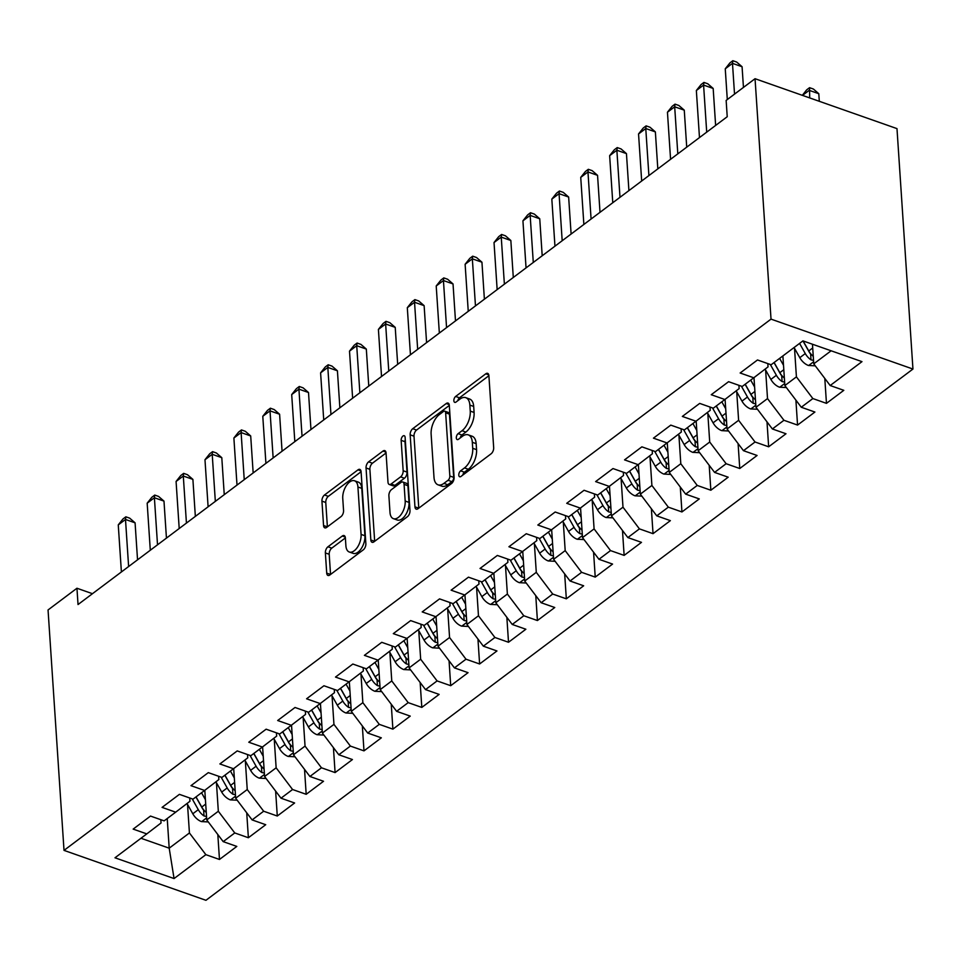 <?xml version="1.0" encoding="UTF-8"?>
<svg xmlns="http://www.w3.org/2000/svg" width="961" height="961" viewBox="0 0 961 961"><rect width="100%" height="100%" fill="white"/><g stroke="black" fill="none" stroke-linecap="round" stroke-linejoin="round"><path stroke-width="1.44" d="M458.793 475.142A3.303 1.766 -70.6 0 0 459.682 476.764A3.303 1.766 -70.6 0 0 460.968 476.452L491.107 453.796A4.721 2.523 -70.6 0 0 493.678 447.67L488.897 375.667A4.721 2.523 -70.6 0 0 487.623 373.349A4.721 2.523 -70.6 0 0 485.798 373.805L455.646 396.449A3.303 1.766 -70.6 0 0 453.856 400.749A3.303 1.766 -70.6 0 0 454.745 402.371A3.303 1.766 -70.6 0 0 456.019 402.046L459.923 399.115A15.112 8.072 -70.6 0 1 465.785 397.662A15.112 8.072 -70.6 0 1 469.857 405.098L470.253 411.104A15.112 8.072 -70.6 0 1 462.025 430.72L458.121 433.651A3.303 1.766 -70.6 0 0 456.319 437.94A3.303 1.766 -70.6 0 0 457.208 439.573A3.303 1.766 -70.6 0 0 458.493 439.249L462.397 436.318A15.112 8.072 -70.6 0 1 468.259 434.865A15.112 8.072 -70.6 0 1 472.319 442.3L472.716 448.294A15.112 8.072 -70.6 0 1 464.487 467.923L460.595 470.854A3.303 1.766 -70.6 0 0 458.793 475.142M327.941 546.797A4.721 2.523 -70.6 0 0 325.371 552.923L326.716 573.128A4.721 2.523 -70.6 0 0 327.989 575.447A4.721 2.523 -70.6 0 0 329.815 575.002L363.294 549.836A4.721 2.523 -70.6 0 0 365.865 543.71L361.084 471.707A4.721 2.523 -70.6 0 0 359.81 469.388A4.721 2.523 -70.6 0 0 357.985 469.845L324.506 494.999A4.721 2.523 -70.6 0 0 321.935 501.125L323.557 525.535A4.721 2.523 -70.6 0 0 324.818 527.853A4.721 2.523 -70.6 0 0 326.656 527.397L340.987 516.634A4.721 2.523 -70.6 0 0 343.558 510.495L342.753 498.399A12.637 6.751 -70.6 0 1 346.416 485.521A12.637 6.751 -70.6 0 1 354.525 480.776A12.637 6.751 -70.6 0 1 357.924 486.999L361.072 534.388A12.637 6.751 -70.6 0 1 357.42 547.277A12.637 6.751 -70.6 0 1 349.299 552.01A12.637 6.751 -70.6 0 1 345.9 545.8L345.371 537.896A4.721 2.523 -70.6 0 0 344.098 535.577A4.721 2.523 -70.6 0 0 342.272 536.034L327.941 546.797L331.785 548.142A4.721 2.523 -70.6 0 0 329.203 554.281L330.548 574.45L326.716 573.128M78.033 604.541L727.225 116.725L726.144 100.424L755.046 78.706L771.022 319.124L64.015 850.377L48.05 609.959L76.952 588.24L78.033 604.541M414.948 506.831A4.721 2.523 -70.6 0 0 416.221 509.15A4.721 2.523 -70.6 0 0 418.047 508.693L451.526 483.539A4.721 2.523 -70.6 0 0 454.097 477.401L449.316 405.41A4.721 2.523 -70.6 0 0 448.054 403.091A4.721 2.523 -70.6 0 0 446.216 403.536L412.737 428.702A4.721 2.523 -70.6 0 0 410.167 434.828L414.948 506.831L418.756 508.165M407.416 516.694L373.937 541.848A4.721 2.523 -70.6 0 1 372.099 542.304A4.721 2.523 -70.6 0 1 370.826 539.974L366.045 467.983A4.721 2.523 -70.6 0 1 368.616 461.845L382.946 451.081A4.721 2.523 -70.6 0 1 384.784 450.625A4.721 2.523 -70.6 0 1 386.046 452.955L387.992 482.146A4.721 2.523 -70.6 0 0 389.265 484.476A4.721 2.523 -70.6 0 0 391.091 484.02L400.593 476.872A4.721 2.523 -70.6 0 0 403.164 470.746L401.145 440.342A3.303 1.766 -70.6 0 1 402.106 436.979A3.303 1.766 -70.6 0 1 404.233 435.729A3.303 1.766 -70.6 0 1 405.122 437.363L409.987 510.555A4.721 2.523 -70.6 0 1 407.416 516.694M771.022 319.124L912.95 369.048L205.954 900.301L64.015 850.377M799.564 343.377L805.282 353.564A12.745 8.409 53.1 0 0 811 359.846L810.616 353.984A6.499 4.288 -126.9 0 1 809.258 352.122L802.94 340.879L771.118 364.76L757.496 359.967L740.15 373L753.772 377.793L742.204 386.478L728.594 381.685L711.248 394.719L724.87 399.512L713.302 408.197L699.692 403.404L682.346 416.437L695.968 421.23L684.4 429.915L670.778 425.122L653.444 438.156L667.054 442.949L655.498 451.634L641.876 446.841L624.542 459.875L638.152 464.668L626.596 473.353L612.974 468.56L595.628 481.593L609.25 486.386L597.694 495.071L584.072 490.278L566.726 503.312L580.348 508.105L568.78 516.79L555.17 512.009L537.824 525.03L551.446 529.823L539.878 538.508L526.268 533.727L508.922 546.749L522.532 551.542L510.976 560.227L497.354 555.446L480.019 568.468L493.63 573.261L482.074 581.946L468.451 577.165L451.105 590.186L464.728 594.979L453.172 603.664L439.549 598.883L422.203 611.917L435.826 616.698L424.257 625.383L410.647 620.602L393.301 633.635L406.923 638.416L395.355 647.101L381.745 642.32L364.399 655.354L378.009 660.135L366.453 668.832L352.831 664.039L335.497 677.073L349.107 681.854L337.551 690.551L323.929 685.758L306.583 698.791L320.205 703.572L308.649 712.269L295.027 707.476L277.681 720.51L291.303 725.291L279.735 733.988L266.125 729.195L248.779 742.228L262.401 747.021L250.833 755.706L237.223 750.913L219.877 763.947L233.499 768.74L221.931 777.425L208.309 772.632L190.975 785.666L204.585 790.459L193.029 799.144L179.407 794.351L162.073 807.384L175.683 812.177L164.127 820.862L150.505 816.069L133.159 829.103L146.781 833.896L161.04 822.988L160.823 819.697M802.903 340.867L861.981 361.636L830.184 385.529L813.763 363.835L812.453 344.23M824.802 378.43L826.46 403.356L843.806 390.322L830.184 385.529M826.46 403.356L812.85 398.563L801.282 407.248L784.861 385.553L782.891 355.906M795.9 400.148L797.558 425.074L814.904 412.041L801.282 407.248M797.558 425.074L783.936 420.281L772.38 428.966L755.959 407.272L753.989 377.625M766.998 421.867L768.656 446.793L786.002 433.759L772.38 428.966M768.656 446.793L755.034 442L743.478 450.685L727.045 428.99L725.074 399.344M738.096 443.586L739.754 468.512L757.088 455.478L743.478 450.685M739.754 468.512L726.132 463.719L714.576 472.404L698.142 450.709L696.172 421.062M709.194 465.304L710.852 490.23L728.186 477.197L714.576 472.404M710.852 490.23L697.23 485.437L685.661 494.134L669.24 472.428L667.27 442.781M680.292 487.023L681.938 511.949L699.284 498.915L685.661 494.134M681.938 511.949L668.327 507.156L656.759 515.853L640.338 494.146L638.368 464.499M651.378 508.741L653.036 533.667L670.382 520.634L656.759 515.853M653.036 533.667L639.425 528.874L627.857 537.571L611.436 515.877L609.466 486.218M622.476 530.46L624.133 555.386L641.48 542.352L627.857 537.571M624.133 555.386L610.511 550.593L598.955 559.29L582.522 537.595L580.552 507.937M593.574 552.179L595.231 577.105L612.565 564.071L598.955 559.29M595.231 577.105L581.609 572.324L570.053 581.009L553.62 559.314L551.65 529.655M564.672 573.897L566.329 598.823L583.663 585.79L570.053 581.009M566.329 598.823L552.707 594.042L541.139 602.727L524.718 581.033L522.748 551.386M535.77 595.616L537.415 620.542L554.761 607.508L541.139 602.727M537.415 620.542L523.805 615.761L512.237 624.446L495.816 602.751L493.846 573.104M506.855 617.334L508.513 642.26L525.859 629.239L512.237 624.446M508.513 642.26L494.903 637.479L483.335 646.164L466.914 624.47L464.944 594.823M477.953 639.053L479.611 663.979L496.957 650.957L483.335 646.164M479.611 663.979L465.989 659.198L454.433 667.883L438 646.188L436.042 616.542M449.051 660.772L450.709 685.698L468.055 672.676L454.433 667.883M450.709 685.698L437.087 680.917L425.531 689.602L409.098 667.907L407.128 638.26M420.149 682.49L421.807 707.416L439.141 694.395L425.531 689.602M421.807 707.416L408.185 702.635L396.629 711.32L380.196 689.626L378.226 659.979M391.247 704.209L392.893 729.147L410.239 716.113L396.629 711.32M392.893 729.147L379.283 724.354L367.715 733.039L351.294 711.344L349.323 681.697M362.333 725.939L363.991 750.865L381.337 737.832L367.715 733.039M363.991 750.865L350.381 746.072L338.813 754.757L322.391 733.063L320.421 703.416M333.431 747.658L335.089 772.584L352.435 759.55L338.813 754.757M335.089 772.584L321.467 767.791L309.91 776.476L293.489 754.781L291.519 725.135M304.529 769.377L306.187 794.303L323.533 781.269L309.91 776.476M306.187 794.303L292.564 789.51L281.008 798.195L264.575 776.5L262.605 746.853M275.627 791.095L277.285 816.021L294.619 802.988L281.008 798.195M277.285 816.021L263.662 811.228L252.106 819.913L235.673 798.219L233.703 768.572M246.725 812.814L248.382 837.74L265.716 824.706L252.106 819.913M248.382 837.74L234.76 832.947L223.192 841.632L206.771 819.937L204.801 790.29M217.823 834.532L219.468 859.458L236.814 846.425L223.192 841.632M219.468 859.458L205.858 854.665L174.061 878.558L114.984 857.789L146.781 833.896M189.725 797.978L189.942 801.27L175.683 812.177M167.226 818.532L169.196 848.179L189.425 832.971L187.527 804.417M205.858 854.665L189.425 832.971M174.061 878.558L169.196 848.179L140.979 838.256M218.627 776.26L218.856 779.551L204.585 790.459M206.771 819.937L218.327 811.252L216.441 782.698M234.76 832.947L218.327 811.252M247.542 754.541L247.758 757.833L233.499 768.74M235.673 798.219L247.241 789.534L245.343 760.98M263.662 811.228L247.241 789.534M276.444 732.823L276.66 736.114L262.401 747.021M264.575 776.5L276.143 767.815L274.245 739.261M292.564 789.51L276.143 767.815M305.346 711.104L305.562 714.395L291.303 725.291M293.489 754.781L305.045 746.096L303.147 717.543M321.467 767.791L305.045 746.096M334.248 689.385L334.464 692.677L320.205 703.572M322.391 733.063L333.947 724.378L332.05 695.824M350.381 746.072L333.947 724.378M363.15 667.667L363.378 670.958L349.107 681.854M351.294 711.344L362.85 702.659L360.964 674.105M379.283 724.354L362.85 702.659M392.064 645.948L392.28 649.24L378.009 660.135M380.196 689.626L391.764 680.941L389.866 652.387M408.185 702.635L391.764 680.941M420.966 624.23L421.182 627.521L406.923 638.416M409.098 667.907L420.666 659.222L418.768 630.668M437.087 680.917L420.666 659.222M449.868 602.511L450.084 605.802L435.826 616.698M438 646.188L449.568 637.503L447.67 608.95M465.989 659.198L449.568 637.503M478.77 580.792L478.986 584.072L464.728 594.979M466.914 624.47L478.47 615.785L476.572 587.231M494.903 637.479L478.47 615.785M507.672 559.074L507.888 562.353L493.63 573.261M495.816 602.751L507.372 594.054L505.474 565.512M523.805 615.761L507.372 594.054M536.574 537.355L536.803 540.635L522.532 551.542M524.718 581.033L536.286 572.336L534.388 543.794M552.707 594.042L536.286 572.336M565.488 515.637L565.705 518.916L551.446 529.823M553.62 559.314L565.188 550.617L563.29 522.075M581.609 572.324L565.188 550.617M594.391 493.918L594.607 497.197L580.348 508.105M582.522 537.595L594.09 528.898L592.192 500.357M610.511 550.593L594.09 528.898M623.293 472.187L623.509 475.479L609.25 486.386M611.436 515.877L622.992 507.18L621.094 478.638M639.425 528.874L622.992 507.18M652.195 450.469L652.411 453.76L638.152 464.668M640.338 494.146L651.894 485.461L649.996 456.919M668.327 507.156L651.894 485.461M681.097 428.75L681.325 432.042L667.054 442.949M669.24 472.428L680.796 463.743L678.91 435.201M697.23 485.437L680.796 463.743M710.011 407.032L710.227 410.323L695.968 421.23M698.142 450.709L709.711 442.024L707.813 413.482M726.132 463.719L709.711 442.024M738.913 385.313L739.129 388.604L724.87 399.512M727.045 428.99L738.613 420.305L736.715 391.752M755.034 442L738.613 420.305M767.815 363.594L768.031 366.886L753.772 377.793M755.959 407.272L767.515 398.587L765.617 370.033M783.936 420.281L767.515 398.587M784.861 385.553L796.417 376.868L794.519 348.314M812.85 398.563L796.417 376.868M92.472 593.694L76.952 588.24M755.046 78.706L896.985 128.618L912.95 369.048M813.763 363.835L831.121 350.789M462.746 475.106A3.303 1.766 -70.6 0 1 464.427 472.199L468.331 469.268A15.112 8.072 -70.6 0 0 476.56 449.652L472.716 448.294M468.259 434.865L472.091 436.21A15.112 8.072 -70.6 0 1 476.163 443.646L476.56 449.652M465.785 397.662L469.617 399.019A15.112 8.072 -70.6 0 1 473.689 406.443L474.085 412.449A15.112 8.072 -70.6 0 1 465.857 432.066L461.953 434.997A3.303 1.766 -70.6 0 0 460.283 437.916M488.897 375.703L459.49 397.806A3.303 1.766 -70.6 0 0 457.808 400.713M449.328 405.434L416.569 430.047A4.721 2.523 -70.6 0 0 413.999 436.174L418.78 508.141M448.042 480.284A3.303 1.766 -70.6 0 0 449.832 475.995L445.64 412.798A3.303 1.766 -70.6 0 0 444.751 411.164A3.303 1.766 -70.6 0 0 443.465 411.488L439.357 414.575A15.112 8.072 -70.6 0 0 431.129 434.204L434 477.401A15.112 8.072 -70.6 0 0 438.06 484.825A15.112 8.072 -70.6 0 0 443.922 483.371L448.042 480.284L451.874 481.629A3.303 1.766 -70.6 0 0 453.676 477.341L449.832 475.995M444.751 411.164L448.583 412.521A3.303 1.766 -70.6 0 1 449.472 414.143L453.676 477.341M438.06 484.825L441.892 486.182A15.112 8.072 -70.6 0 0 447.754 484.728L443.922 483.371M451.874 481.629L447.754 484.728M374.67 541.295L369.889 469.328L366.045 467.983M386.058 452.979L372.46 463.202A4.721 2.523 -70.6 0 0 369.889 469.328M389.265 484.476L393.097 485.822A4.721 2.523 -70.6 0 0 394.935 485.365L404.437 478.23A4.721 2.523 -70.6 0 0 407.008 472.091L404.989 441.688L401.145 440.342M405.278 439.694A3.303 1.766 -70.6 0 0 404.989 441.688M389.998 512.453A12.637 6.751 -70.6 0 0 393.397 518.664A12.637 6.751 -70.6 0 0 401.518 513.919A12.637 6.751 -70.6 0 0 405.182 501.041L404.076 484.344A4.721 2.523 -70.6 0 0 402.803 482.026A4.721 2.523 -70.6 0 0 400.965 482.47L391.463 489.617A4.721 2.523 -70.6 0 0 388.893 495.744L389.998 512.453M393.397 518.664L397.241 520.009A12.637 6.751 -70.6 0 0 405.35 515.276A12.637 6.751 -70.6 0 0 409.014 502.387L405.182 501.041M402.803 482.026L406.635 483.371A4.721 2.523 -70.6 0 1 407.908 485.689L409.014 502.387M345.371 537.932L331.785 548.142M349.299 552.01L353.131 553.356A12.637 6.751 -70.6 0 0 361.252 548.623A12.637 6.751 -70.6 0 0 364.916 535.745L361.072 534.388M354.525 480.776L358.369 482.134A12.637 6.751 -70.6 0 1 361.768 488.344L364.916 535.745M361.084 471.743L328.338 496.344A4.721 2.523 -70.6 0 0 325.767 502.483L327.389 526.844M815.264 365.829L808.417 365.48A12.745 8.409 -126.9 0 1 799.792 357.684L794.062 347.51M819.301 101.301L818.796 93.71L809.21 90.346L802.483 95.391M813.258 356.339A12.745 8.409 -126.9 0 1 808.754 350.957L803.12 340.939M811 359.846L813.535 360.399M809.703 97.926L809.558 87.679L813.402 89.037L818.796 93.71M802.327 95.331L806.675 89.853L809.558 87.679M743.454 87.427L742.072 66.729L732.486 63.366L734.528 94.13M725.255 68.796L729.952 62.873L732.847 60.699L732.486 63.366L725.255 68.796L727.297 99.56M732.847 60.699L736.679 62.057L742.072 66.729M783.515 365.3L779.611 358.369M786.362 387.547L779.515 387.199A12.745 8.409 -126.9 0 1 770.878 379.403L765.1 369.12M784.356 378.057A12.745 8.409 -126.9 0 1 779.839 372.676L774.122 362.501M770.302 364.471L776.38 375.283A12.745 8.409 53.1 0 0 782.098 381.565L784.632 382.118M782.098 381.565L781.701 375.703A6.499 4.288 -126.9 0 1 780.356 373.841L774.025 362.573M754.613 387.019L750.709 380.088M757.46 409.266L750.613 408.918A12.745 8.409 -126.9 0 1 741.976 401.121L736.198 390.839M755.454 399.776A12.745 8.409 -126.9 0 1 750.937 394.394L745.219 384.22M741.399 386.19L747.466 397.001A12.745 8.409 53.1 0 0 753.196 403.284L755.73 403.836M753.196 403.284L752.799 397.422A6.499 4.288 -126.9 0 1 751.442 395.56L745.111 384.292M715.633 125.447L713.17 88.448L703.584 85.085L706.707 132.15M696.353 90.514L701.049 84.592L703.933 82.418L703.584 85.085L696.353 90.514L699.476 137.579M703.933 82.418L707.777 83.775L713.17 88.448M686.719 147.165L684.268 110.167L674.682 106.803L677.805 153.868M667.451 112.233L672.147 106.311L675.03 104.148L674.682 106.803L667.451 112.233L670.574 159.298M675.03 104.148L678.874 105.494L684.268 110.167M725.699 408.737L721.807 401.806M728.558 430.984L721.711 430.636A12.745 8.409 -126.9 0 1 713.074 422.84L707.296 412.557M726.552 421.495A12.745 8.409 -126.9 0 1 722.035 416.113L716.317 405.938M712.497 407.908L718.564 418.72A12.745 8.409 53.1 0 0 724.294 425.002L726.816 425.555M724.294 425.002L723.897 419.14A6.499 4.288 -126.9 0 1 722.54 417.278L716.209 406.01M696.797 430.456L692.905 423.525M699.656 452.703L692.797 452.355A12.745 8.409 -126.9 0 1 684.172 444.571L678.394 434.276M697.65 443.213A12.745 8.409 -126.9 0 1 693.133 437.832L687.415 427.657M683.583 429.627L689.662 440.438A12.745 8.409 53.1 0 0 695.38 446.721L697.914 447.273M695.38 446.721L694.995 440.859A6.499 4.288 -126.9 0 1 693.638 438.997L687.307 427.729M657.817 168.884L655.366 131.897L645.768 128.522L648.903 175.587M638.548 133.951L643.233 128.029L646.128 125.867L645.768 128.522L638.548 133.951L641.672 181.016M646.128 125.867L649.96 127.212L655.366 131.897M628.914 190.602L626.452 153.616L616.866 150.24L619.989 197.305M609.646 155.67L614.331 149.748L617.226 147.586L616.866 150.24L609.646 155.67L612.77 202.735M617.226 147.586L621.058 148.931L626.452 153.616M667.895 452.175L664.003 445.243M670.742 474.422L663.895 474.073A12.745 8.409 -126.9 0 1 655.27 466.289L649.492 456.007M668.748 464.944A12.745 8.409 -126.9 0 1 664.231 459.55L658.501 449.376M654.681 451.346L660.76 462.157A12.745 8.409 53.1 0 0 666.478 468.439L669.012 468.992M666.478 468.439L666.093 462.577A6.499 4.288 -126.9 0 1 664.736 460.715L658.405 449.448M600.012 212.321L597.55 175.334L587.964 171.959L591.087 219.024M580.732 177.389L585.429 171.478L588.324 169.304L587.964 171.959L580.732 177.389L583.868 224.454M588.324 169.304L592.156 170.65L597.55 175.334M638.993 473.893L635.089 466.962M641.84 496.14L634.993 495.804A12.745 8.409 -126.9 0 1 626.368 488.008L620.578 477.725M639.834 486.662A12.745 8.409 -126.9 0 1 635.317 481.269L629.599 471.094M625.779 473.064L631.857 483.876A12.745 8.409 53.1 0 0 637.575 490.158L640.11 490.711M637.575 490.158L637.191 484.296A6.499 4.288 -126.9 0 1 635.834 482.434L629.503 471.166M571.11 234.04L568.648 197.053L559.062 193.678L562.185 240.743M551.83 199.107L556.527 193.197L559.422 191.023L559.062 193.678L551.83 199.107L554.953 246.172M559.422 191.023L563.254 192.368L568.648 197.053M610.091 495.624L606.187 488.681M612.938 517.859L606.091 517.523A12.745 8.409 -126.9 0 1 597.454 509.726L591.676 499.444M610.932 508.381A12.745 8.409 -126.9 0 1 606.415 502.987L600.697 492.813M596.877 494.783L602.955 505.594A12.745 8.409 53.1 0 0 608.673 511.877L611.208 512.429M608.673 511.877L608.277 506.015A6.499 4.288 -126.9 0 1 606.932 504.153L600.589 492.885M581.177 517.342L577.285 510.399M584.036 539.577L577.189 539.241A12.745 8.409 -126.9 0 1 568.552 531.445L562.774 521.162M582.03 530.1A12.745 8.409 -126.9 0 1 577.513 524.706L571.795 514.531M567.975 516.501L574.041 527.313A12.745 8.409 53.1 0 0 579.771 533.595L582.294 534.148M579.771 533.595L579.375 527.733A6.499 4.288 -126.9 0 1 578.017 525.871L571.687 514.603M552.275 539.061L548.383 532.118M555.134 561.296L548.275 560.96A12.745 8.409 -126.9 0 1 539.65 553.164L533.872 542.881M553.128 551.818A12.745 8.409 -126.9 0 1 548.611 546.425L542.893 536.25M539.061 538.22L545.139 549.031A12.745 8.409 53.1 0 0 550.857 555.314L553.392 555.866M550.857 555.314L550.473 549.452A6.499 4.288 -126.9 0 1 549.115 547.59L542.785 536.322M523.373 560.78L519.481 553.836M526.22 583.015L519.372 582.678A12.745 8.409 -126.9 0 1 510.747 574.882L504.969 564.6M524.225 573.537A12.745 8.409 -126.9 0 1 519.709 568.143L513.991 557.969M510.159 559.939L516.237 570.75A12.745 8.409 53.1 0 0 521.955 577.032L524.49 577.585M521.955 577.032L521.571 571.17A6.499 4.288 -126.9 0 1 520.213 569.308L513.883 558.041M494.471 582.498L490.578 575.567M497.317 604.733L490.47 604.397A12.745 8.409 -126.9 0 1 481.845 596.601L476.067 586.318M495.311 595.255A12.745 8.409 -126.9 0 1 490.807 589.862L485.077 579.687M481.257 581.669L487.335 592.469A12.745 8.409 53.1 0 0 493.053 598.751L495.588 599.304M493.053 598.751L492.669 592.889A6.499 4.288 -126.9 0 1 491.311 591.039L484.981 579.771M465.568 604.217L461.664 597.286M468.415 626.452L461.568 626.116A12.745 8.409 -126.9 0 1 452.931 618.319L447.153 608.037M466.409 616.974A12.745 8.409 -126.9 0 1 461.893 611.58L456.175 601.406M452.355 603.388L458.433 614.187A12.745 8.409 53.1 0 0 464.151 620.47L466.686 621.034M464.151 620.47L463.755 614.608A6.499 4.288 -126.9 0 1 462.409 612.758L456.079 601.49M436.654 625.935L432.762 619.004M439.513 648.17L432.666 647.834A12.745 8.409 -126.9 0 1 424.029 640.038L418.251 629.755M437.507 638.693A12.745 8.409 -126.9 0 1 432.991 633.311L427.273 623.124M423.453 625.106L429.519 635.906A12.745 8.409 53.1 0 0 435.249 642.188L437.772 642.753M435.249 642.188L434.852 636.326A6.499 4.288 -126.9 0 1 433.495 634.476L427.164 623.208M407.752 647.654L403.86 640.723M410.611 669.901L403.764 669.553A12.745 8.409 -126.9 0 1 395.127 661.757L389.349 651.474M408.605 660.411A12.745 8.409 -126.9 0 1 404.088 655.03L398.371 644.843M394.551 646.825L400.617 657.636A12.745 8.409 53.1 0 0 406.335 663.907L408.869 664.471M406.335 663.907L405.95 658.045A6.499 4.288 -126.9 0 1 404.593 656.195L398.262 644.927M378.85 669.373L374.958 662.441M381.709 691.62L374.85 691.271A12.745 8.409 -126.9 0 1 366.225 683.475L360.447 673.193M379.703 682.13A12.745 8.409 -126.9 0 1 375.186 676.748L369.468 666.562M365.636 668.544L371.715 679.355A12.745 8.409 53.1 0 0 377.433 685.625L379.967 686.19M377.433 685.625L377.048 679.763A6.499 4.288 -126.9 0 1 375.691 677.913L369.36 666.646M349.948 691.091L346.056 684.16M352.795 713.338L345.948 712.99A12.745 8.409 -126.9 0 1 337.323 705.194L331.545 694.911M350.789 703.848A12.745 8.409 -126.9 0 1 346.284 698.467L340.554 688.28M336.734 690.262L342.813 701.074A12.745 8.409 53.1 0 0 348.531 707.356L351.065 707.909M348.531 707.356L348.146 701.482A6.499 4.288 -126.9 0 1 346.789 699.632L340.458 688.364M321.046 712.81L317.142 705.879M323.893 735.057L317.046 734.709A12.745 8.409 -126.9 0 1 308.409 726.912L302.631 716.63M321.887 725.567A12.745 8.409 -126.9 0 1 317.37 720.185L311.652 709.999M307.832 711.981L313.911 722.792A12.745 8.409 53.1 0 0 319.629 729.075L322.163 729.627M319.629 729.075L319.232 723.201A6.499 4.288 -126.9 0 1 317.887 721.351L311.556 710.083M292.144 734.528L288.24 727.597M294.991 756.775L288.144 756.427A12.745 8.409 -126.9 0 1 279.507 748.631L273.729 738.348M292.985 747.286A12.745 8.409 -126.9 0 1 288.468 741.904L282.75 731.717M278.93 733.699L284.997 744.511A12.745 8.409 53.1 0 0 290.727 750.793L293.261 751.346M290.727 750.793L290.33 744.919A6.499 4.288 -126.9 0 1 288.973 743.069L282.642 731.802M263.23 756.247L259.338 749.316M266.089 778.494L259.242 778.146A12.745 8.409 -126.9 0 1 250.605 770.35L244.827 760.067M264.083 769.004A12.745 8.409 -126.9 0 1 259.566 763.623L253.848 753.436M250.028 755.418L256.094 766.229A12.745 8.409 53.1 0 0 261.824 772.512L264.347 773.064M261.824 772.512L261.428 766.65A6.499 4.288 -126.9 0 1 260.071 764.788L253.74 753.52M234.328 777.966L230.436 771.034M237.187 800.213L230.328 799.864A12.745 8.409 -126.9 0 1 221.703 792.068L215.925 781.786M235.181 790.723A12.745 8.409 -126.9 0 1 230.664 785.341L224.946 775.167M221.114 777.137L227.192 787.948A12.745 8.409 53.1 0 0 232.91 794.23L235.445 794.783M232.91 794.23L232.526 788.368A6.499 4.288 -126.9 0 1 231.169 786.506L224.838 775.239M542.196 255.758L539.746 218.772L530.16 215.396L533.283 262.461M522.928 220.826L527.625 214.916L530.508 212.741L530.16 215.396L522.928 220.826L526.051 267.891M530.508 212.741L534.352 214.087L539.746 218.772M513.294 277.477L510.844 240.49L501.246 237.115L504.381 284.18M494.026 242.544L498.723 236.634L501.606 234.46L501.246 237.115L494.026 242.544L497.149 289.609M501.606 234.46L505.438 235.805L510.844 240.49M484.392 299.195L481.941 262.209L472.344 258.833L475.467 305.898M465.124 264.263L469.809 258.353L472.704 256.179L472.344 258.833L465.124 264.263L468.247 311.328M472.704 256.179L476.536 257.524L481.941 262.209M455.49 320.914L453.027 283.927L443.441 280.552L446.565 327.617M436.21 285.982L440.907 280.071L443.802 277.897L443.441 280.552L436.21 285.982L439.345 333.047M443.802 277.897L447.634 279.243L453.027 283.927M426.588 342.633L424.125 305.646L414.539 302.271L417.663 349.336M407.308 307.7L412.005 301.79L414.9 299.616L414.539 302.271L407.308 307.7L410.443 354.765M414.9 299.616L418.732 300.961L424.125 305.646M397.686 364.351L395.223 327.365L385.637 323.989L388.761 371.054M378.406 329.419L383.103 323.509L385.986 321.334L385.637 323.989L378.406 329.419L381.529 376.484M385.986 321.334L389.83 322.68L395.223 327.365M368.772 386.07L366.321 349.083L356.723 345.708L359.858 392.773M349.504 351.137L354.201 345.227L357.084 343.053L356.723 345.708L349.504 351.137L352.627 398.202M357.084 343.053L360.928 344.398L366.321 349.083M339.87 407.788L337.419 370.802L327.821 367.426L330.956 414.491M320.602 372.856L325.286 366.946L328.181 364.772L327.821 367.426L320.602 372.856L323.725 419.921M328.181 364.772L332.013 366.117L337.419 370.802M310.968 429.507L308.505 392.52L298.919 389.145L302.042 436.21M291.7 394.575L296.384 388.664L299.279 386.49L298.919 389.145L291.7 394.575L294.823 441.64M299.279 386.49L303.111 387.848L308.505 392.52M282.066 451.226L279.603 414.239L270.017 410.864L273.14 457.929M262.785 416.293L267.482 410.383L270.377 408.209L270.017 410.864L262.785 416.293L265.921 463.358M270.377 408.209L274.209 409.566L279.603 414.239M253.163 472.944L250.701 435.958L241.115 432.582L244.238 479.647M233.883 438.012L238.58 432.102L241.463 429.927L241.115 432.582L233.883 438.012L237.007 485.077M241.463 429.927L245.307 431.285L250.701 435.958M224.249 494.663L221.799 457.676L212.213 454.313L215.336 501.366M204.981 459.742L209.678 453.82L212.561 451.646L212.213 454.313L204.981 459.742L208.105 506.795M212.561 451.646L216.405 453.003L221.799 457.676M195.347 516.381L192.897 479.395L183.299 476.031L186.434 523.096M176.079 481.461L180.764 475.539L183.659 473.365L183.299 476.031L176.079 481.461L179.202 528.526M183.659 473.365L187.491 474.722L192.897 479.395M166.445 538.112L163.983 501.113L154.397 497.75L157.52 544.815M147.177 503.18L151.862 497.257L154.757 495.083L154.397 497.75L147.177 503.18L150.3 550.245M154.757 495.083L158.589 496.441L163.983 501.113M205.426 799.684L201.534 792.753M208.273 821.931L201.426 821.583A12.745 8.409 -126.9 0 1 192.801 813.787L187.023 803.504M206.279 812.441A12.745 8.409 -126.9 0 1 201.762 807.06L196.032 796.885M192.212 798.855L198.29 809.667A12.745 8.409 53.1 0 0 204.008 815.949L206.543 816.502M204.008 815.949L203.624 810.087A6.499 4.288 -126.9 0 1 202.266 808.225L195.936 796.957M137.543 559.831L135.081 522.832L125.495 519.469L128.618 566.534M118.263 524.898L122.96 518.976L125.855 516.814L125.495 519.469L118.263 524.898L121.398 571.963M125.855 516.814L129.687 518.159L135.081 522.832M468.331 469.268L464.487 467.923M476.163 443.646L472.319 442.3M461.953 434.997L458.121 433.651M465.857 432.066L462.025 430.72M474.085 412.449L470.253 411.104M473.689 406.443L469.857 405.098M459.49 397.806L455.646 396.449M488.777 374.85L485.798 373.805M464.427 472.199L460.595 470.854M413.999 436.174L410.167 434.828M416.569 430.047L412.737 428.702M449.195 404.593L446.216 403.536M449.472 414.143L445.64 412.798M374.634 541.319L370.826 539.974M372.46 463.202L368.616 461.845M385.926 452.126L382.946 451.081M394.935 485.365L391.091 484.02M404.437 478.23L400.593 476.872M407.008 472.091L403.164 470.746M407.908 485.689L404.076 484.344M345.251 537.079L342.272 536.034M361.768 488.344L357.924 486.999M327.365 526.868L323.557 525.535M325.767 502.483L321.935 501.125M328.338 496.344L324.506 494.999M360.964 470.89L357.985 469.845M329.203 554.281L325.371 552.923M808.682 365.492L813.631 361.78M808.754 350.957L812.706 347.978M799.792 357.684L805.282 353.564M779.779 387.223L784.717 383.499M779.839 372.676L783.804 369.697M770.878 379.403L776.38 375.283M750.877 408.942L755.814 405.218M750.937 394.394L754.902 391.415M741.976 401.121L747.466 397.001M721.975 430.66L726.912 426.948M722.035 416.113L725.999 413.134M713.074 422.84L718.564 418.72M693.061 452.379L698.01 448.667M693.133 437.832L697.085 434.852M684.172 444.571L689.662 440.438M664.159 474.097L669.108 470.385M664.231 459.55L668.183 456.571M655.27 466.289L660.76 462.157M635.257 495.816L640.194 492.104M635.317 481.269L639.281 478.29M626.368 488.008L631.857 483.876M606.355 517.535L611.292 513.823M606.415 502.987L610.379 500.008M597.454 509.726L602.955 505.594M577.453 539.253L582.39 535.541M577.513 524.706L581.477 521.739M568.552 531.445L574.041 527.313M548.539 560.972L553.488 557.26M548.611 546.425L552.575 543.458M539.65 553.164L545.139 549.031M519.637 582.69L524.586 578.978M519.709 568.143L523.661 565.176M510.747 574.882L516.237 570.75M490.735 604.409L495.684 600.697M490.807 589.862L494.759 586.895M481.845 596.601L487.335 592.469M461.833 626.128L466.77 622.416M461.893 611.58L465.857 608.613M452.931 618.319L458.433 614.187M432.93 647.846L437.868 644.134M432.991 633.311L436.955 630.332M424.029 640.038L429.519 635.906M404.028 669.565L408.966 665.853M404.088 655.03L408.053 652.051M395.127 661.757L400.617 657.636M375.114 691.283L380.063 687.571M375.186 676.748L379.139 673.769M366.225 683.475L371.715 679.355M346.212 713.002L351.161 709.29M346.284 698.467L350.236 695.488M337.323 705.194L342.813 701.074M317.31 734.721L322.247 731.009M317.37 720.185L321.334 717.206M308.409 726.912L313.911 722.792M288.408 756.439L293.345 752.727M288.468 741.904L292.432 738.925M279.507 748.631L284.997 744.511M259.506 778.158L264.443 774.446M259.566 763.623L263.53 760.644M250.605 770.35L256.094 766.229M230.592 799.888L235.541 796.164M230.664 785.341L234.616 782.362M221.703 792.068L227.192 787.948M201.69 821.607L206.639 817.883M201.762 807.06L205.714 804.081M192.801 813.787L198.29 809.667"/></g></svg>
